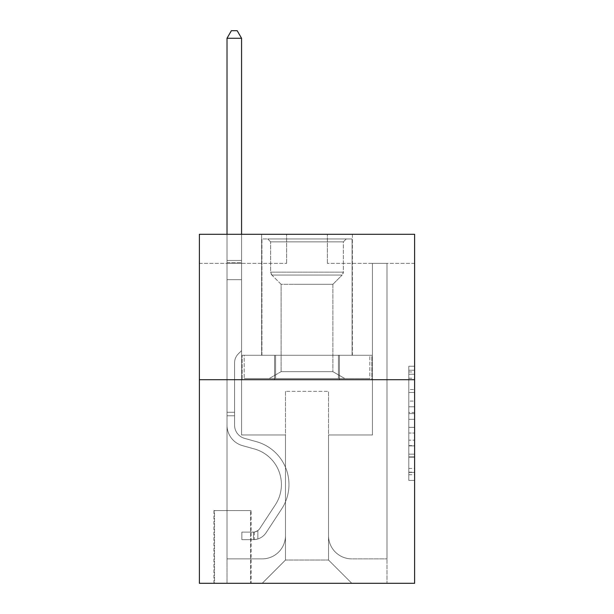 <?xml version="1.0" encoding="UTF-8"?>
<svg xmlns="http://www.w3.org/2000/svg" width="614" height="614" viewBox="0 0 614 614"><rect width="100%" height="100%" fill="white"/><g stroke="black" fill="none" stroke-linecap="round" stroke-linejoin="round"><path stroke-width="0.46" stroke-dasharray="3.07 2.3" d="M408.794 401.072L408.794 419.339L414.611 419.339L414.611 474.722L414.611 371.954L414.611 419.339L408.794 419.339L408.794 370.234L408.794 480.432L408.794 366.243L408.794 472.442L414.611 472.442L408.794 472.442L414.611 472.442L408.794 472.442L408.794 454.168L408.794 480.432L414.611 480.432L414.611 366.243L414.611 472.151L414.611 427.336L408.794 427.336L414.611 427.336L414.611 454.168L414.611 374.233L408.794 374.233L414.611 374.233L414.611 480.432L414.611 371.954L414.611 480.432L408.794 480.432L408.794 366.243L414.611 366.243L414.611 371.954L414.611 366.243L414.611 371.954L414.611 366.243L414.611 370.234L414.611 366.243L408.794 366.243L408.794 374.233L414.611 374.233L408.794 374.233L408.794 401.072L414.611 401.072M352.375 234.287L352.375 355.283L261.625 355.283L352.375 355.283L261.625 355.283L352.375 355.283L352.375 234.287L261.625 234.287L261.625 355.283L261.625 234.287L352.375 234.287M251.157 510.587L213.933 510.587L251.157 510.587L251.157 583.3L213.933 583.3L251.157 583.3M213.933 510.587L213.933 583.3M414.611 412.485L414.611 406.783L414.611 412.485L408.794 412.485L408.794 389.506L408.794 457.169L408.794 440.177L414.611 440.177L408.794 440.177L408.794 480.432L414.611 480.432L408.794 480.432L414.611 480.432L408.794 480.432L408.794 366.243L414.611 366.243L408.794 366.243L414.611 366.243L408.794 366.243L408.794 412.485L414.611 412.485M414.611 379.713L414.611 583.3L199.389 583.3L199.389 379.713L414.611 379.713L414.611 234.287L327.362 234.287L414.611 234.287L414.611 263.375L414.611 234.287L199.389 234.287L286.638 234.287L199.389 234.287L199.389 379.713L414.611 379.713L199.389 379.713M414.611 263.375L327.362 263.375L414.611 263.375M372.437 263.375L386.981 263.375L372.437 263.375L386.981 263.375L372.437 263.375L386.981 263.375L372.437 263.375L386.981 263.375L372.437 263.375L386.981 263.375L372.437 263.375L386.981 263.375L372.437 263.375L386.981 263.375L372.437 263.375L386.981 263.375L372.437 263.375L386.981 263.375L372.437 263.375L386.981 263.375L372.437 263.375L386.981 263.375L372.437 263.375L386.981 263.375L372.437 263.375L386.981 263.375L372.437 263.375L386.981 263.375L372.437 263.375L386.981 263.375L372.437 263.375L386.981 263.375L372.437 263.375L386.981 263.375L372.437 263.375L372.437 434.973L328.521 434.973L328.521 560.029L285.479 560.029L328.521 560.029L351.791 583.3L386.981 583.3L386.981 263.375L386.981 583.3L262.209 583.3L351.791 583.3L328.521 560.029L351.791 583.3L328.521 560.029L328.521 391.341L328.521 535.6A23.271 23.271 0 0 0 351.791 558.87L386.981 558.87L386.981 263.375L386.981 558.87L386.981 263.375L386.981 558.87L386.981 263.375L386.981 558.87L386.981 263.375L386.981 558.87L386.981 263.375L386.981 558.87L386.981 263.375L386.981 558.87L386.981 263.375L386.981 558.87L386.981 263.375L386.981 558.87L386.981 263.375L386.981 558.87L386.981 263.375L386.981 558.87L386.981 263.375L386.981 558.87L386.981 263.375L386.981 558.87L386.981 263.375L386.981 558.87L386.981 263.375L386.981 558.87L386.981 263.375L386.981 558.87L351.791 558.87A23.271 23.271 0 0 1 328.521 535.6A23.271 23.271 0 0 0 351.791 558.87A23.271 23.271 0 0 1 328.521 535.6A23.271 23.271 0 0 0 351.791 558.87A23.271 23.271 0 0 1 328.521 535.6A23.271 23.271 0 0 0 351.791 558.87A23.271 23.271 0 0 1 328.521 535.6A23.271 23.271 0 0 0 351.791 558.87A23.271 23.271 0 0 1 328.521 535.6A23.271 23.271 0 0 0 351.791 558.87A23.271 23.271 0 0 1 328.521 535.6A23.271 23.271 0 0 0 351.791 558.87A23.271 23.271 0 0 1 328.521 535.6A23.271 23.271 0 0 0 351.791 558.87A23.271 23.271 0 0 1 328.521 535.6A23.271 23.271 0 0 0 351.791 558.87A23.271 23.271 0 0 1 328.521 535.6A23.271 23.271 0 0 0 351.791 558.87A23.271 23.271 0 0 1 328.521 535.6A23.271 23.271 0 0 0 351.791 558.87A23.271 23.271 0 0 1 328.521 535.6A23.271 23.271 0 0 0 351.791 558.87A23.271 23.271 0 0 1 328.521 535.6A23.271 23.271 0 0 0 351.791 558.87A23.271 23.271 0 0 1 328.521 535.6A23.271 23.271 0 0 0 351.791 558.87A23.271 23.271 0 0 1 328.521 535.6A23.271 23.271 0 0 0 351.791 558.87A23.271 23.271 0 0 1 328.521 535.6A23.271 23.271 0 0 0 351.791 558.87A23.271 23.271 0 0 1 328.521 535.6L328.521 434.973L328.521 535.6L328.521 434.973L328.521 535.6L328.521 434.973L328.521 535.6L328.521 434.973L328.521 535.6L328.521 434.973L328.521 535.6L328.521 434.973L328.521 535.6L328.521 434.973L328.521 535.6L328.521 434.973L328.521 535.6L328.521 434.973L328.521 535.6L328.521 434.973L328.521 535.6L328.521 434.973L328.521 535.6L328.521 434.973L328.521 535.6L328.521 434.973L328.521 535.6L328.521 434.973L328.521 535.6L328.521 434.973L328.521 535.6L328.521 434.973L372.437 434.973L328.521 434.973L372.437 434.973L328.521 434.973L372.437 434.973L328.521 434.973L372.437 434.973L328.521 434.973L372.437 434.973L328.521 434.973L372.437 434.973L328.521 434.973L372.437 434.973L328.521 434.973L372.437 434.973L328.521 434.973L372.437 434.973L328.521 434.973L372.437 434.973L328.521 434.973L372.437 434.973L328.521 434.973L372.437 434.973L328.521 434.973L372.437 434.973L328.521 434.973L372.437 434.973L328.521 434.973L372.437 434.973L328.521 434.973L372.437 434.973L328.521 434.973L372.437 434.973L372.437 263.375M199.389 263.375L286.638 263.375L199.389 263.375L199.389 234.287L199.389 263.375M227.019 263.375L241.563 263.375L227.019 263.375L241.563 263.375L227.019 263.375L241.563 263.375L227.019 263.375L241.563 263.375L227.019 263.375L241.563 263.375L227.019 263.375L241.563 263.375L227.019 263.375L241.563 263.375L227.019 263.375L241.563 263.375L227.019 263.375L241.563 263.375L227.019 263.375L241.563 263.375L227.019 263.375L241.563 263.375L227.019 263.375L241.563 263.375L227.019 263.375L241.563 263.375L227.019 263.375L241.563 263.375L227.019 263.375L241.563 263.375L227.019 263.375L241.563 263.375L227.019 263.375L241.563 263.375L227.019 263.375L227.019 583.3L262.209 583.3L285.479 560.029L285.479 434.973L241.563 434.973L241.563 263.375L241.563 434.973L241.563 263.375L241.563 434.973L241.563 263.375L241.563 434.973L241.563 263.375L241.563 434.973L241.563 263.375L241.563 434.973L241.563 263.375L241.563 434.973L241.563 263.375L241.563 434.973L241.563 263.375L241.563 434.973L241.563 263.375L241.563 434.973L241.563 263.375L241.563 434.973L241.563 263.375L241.563 434.973L241.563 263.375L241.563 434.973L241.563 263.375L241.563 434.973L241.563 263.375L241.563 434.973L241.563 263.375L241.563 434.973L241.563 263.375L241.563 434.973L241.563 263.375L241.563 434.973L285.479 434.973L241.563 434.973L285.479 434.973L241.563 434.973L285.479 434.973L241.563 434.973L285.479 434.973L241.563 434.973L285.479 434.973L241.563 434.973L285.479 434.973L241.563 434.973L285.479 434.973L241.563 434.973L285.479 434.973L241.563 434.973L285.479 434.973L241.563 434.973L285.479 434.973L241.563 434.973L285.479 434.973L241.563 434.973L285.479 434.973L241.563 434.973L285.479 434.973L241.563 434.973L285.479 434.973L241.563 434.973L285.479 434.973L241.563 434.973L285.479 434.973L241.563 434.973L285.479 434.973L285.479 560.029L262.209 583.3L285.479 560.029L262.209 583.3L227.019 583.3L227.019 263.375L227.019 558.87L262.209 558.87A23.271 23.271 0 0 0 285.479 535.6L285.479 434.973L285.479 535.6A23.271 23.271 0 0 1 262.209 558.87A23.271 23.271 0 0 0 285.479 535.6A23.271 23.271 0 0 1 262.209 558.87A23.271 23.271 0 0 0 285.479 535.6A23.271 23.271 0 0 1 262.209 558.87A23.271 23.271 0 0 0 285.479 535.6A23.271 23.271 0 0 1 262.209 558.87A23.271 23.271 0 0 0 285.479 535.6A23.271 23.271 0 0 1 262.209 558.87A23.271 23.271 0 0 0 285.479 535.6A23.271 23.271 0 0 1 262.209 558.87A23.271 23.271 0 0 0 285.479 535.6A23.271 23.271 0 0 1 262.209 558.87A23.271 23.271 0 0 0 285.479 535.6A23.271 23.271 0 0 1 262.209 558.87A23.271 23.271 0 0 0 285.479 535.6A23.271 23.271 0 0 1 262.209 558.87A23.271 23.271 0 0 0 285.479 535.6A23.271 23.271 0 0 1 262.209 558.87A23.271 23.271 0 0 0 285.479 535.6A23.271 23.271 0 0 1 262.209 558.87A23.271 23.271 0 0 0 285.479 535.6A23.271 23.271 0 0 1 262.209 558.87A23.271 23.271 0 0 0 285.479 535.6A23.271 23.271 0 0 1 262.209 558.87A23.271 23.271 0 0 0 285.479 535.6A23.271 23.271 0 0 1 262.209 558.87A23.271 23.271 0 0 0 285.479 535.6A23.271 23.271 0 0 1 262.209 558.87A23.271 23.271 0 0 0 285.479 535.6A23.271 23.271 0 0 1 262.209 558.87L227.019 558.87L262.209 558.87L227.019 558.87L262.209 558.87L227.019 558.87L262.209 558.87L227.019 558.87L262.209 558.87L227.019 558.87L262.209 558.87L227.019 558.87L262.209 558.87L227.019 558.87L262.209 558.87L227.019 558.87L262.209 558.87L227.019 558.87L262.209 558.87L227.019 558.87L262.209 558.87L227.019 558.87L262.209 558.87L227.019 558.87L262.209 558.87L227.019 558.87L262.209 558.87L227.019 558.87L262.209 558.87L227.019 558.87L262.209 558.87L227.019 558.87L227.019 263.375M214.509 583.3L250.573 583.3L214.509 583.3L214.509 510.587L250.573 510.587L250.573 583.3L250.573 510.587L214.509 510.587L214.509 583.3M285.479 391.341L285.479 560.029L285.479 391.341L328.521 391.341L285.479 391.341M327.362 263.375L327.362 234.287L327.362 263.375M286.638 263.375L286.638 234.287L286.638 263.375M371.815 379.713L242.185 379.713L371.815 379.713L371.815 355.283L242.185 355.283L339.412 355.283L339.412 379.713L339.412 355.283L274.588 355.283L274.588 379.713L274.588 355.283L242.185 355.283L242.185 379.713L242.185 355.283L371.815 355.283L371.815 379.713M274.588 355.283L274.588 379.713L274.588 355.283M339.412 355.283L339.412 379.713L339.412 355.283M408.794 419.339L414.611 419.339L408.794 419.339M408.794 370.234L408.794 366.243L408.794 370.234L414.611 370.234L408.794 370.234M408.794 456.877L408.794 433.047L408.794 456.877L414.611 456.877L408.794 456.877M408.794 433.047L408.794 427.336L414.611 427.336L408.794 427.336L408.794 433.047L414.611 433.047L408.794 433.047M408.794 389.506L408.794 374.233L408.794 389.506L414.611 389.506L408.794 389.506M408.794 366.243L414.611 366.243L408.794 366.243L408.794 371.954L408.794 366.243L414.611 366.243M408.794 480.432L414.611 480.432L408.794 480.432L408.794 474.722L408.794 480.432M234.579 412.286L234.579 415.778L227.019 415.778L227.019 412.286L227.019 425.203L227.019 38.26L227.019 279.662L227.019 38.26L241.563 38.26L241.563 260.466L241.563 38.26L227.019 38.26L231.378 30.7L237.196 30.7L231.378 30.7L227.019 38.26L227.019 279.662L227.019 38.26L241.563 38.26L237.196 30.7L241.563 38.26L241.563 279.662L227.019 279.662L227.019 38.26L231.378 30.7L237.196 30.7L231.378 30.7L227.019 38.26L227.019 279.662L227.019 38.26L241.563 38.26L227.019 38.26L231.378 30.7L237.196 30.7L241.563 38.26L237.196 30.7L231.378 30.7L227.019 38.26L227.019 279.662L227.019 38.26L241.563 38.26L241.563 260.466L241.563 38.26L227.019 38.26L231.378 30.7L237.196 30.7L241.563 38.26L237.196 30.7L231.378 30.7L227.019 38.26L227.019 279.662L227.019 38.26L241.563 38.26L241.563 262.638L241.563 38.26L227.019 38.26L231.378 30.7L237.196 30.7L241.563 38.26L237.196 30.7L231.378 30.7L227.019 38.26L227.019 279.662L227.019 38.26L241.563 38.26L241.563 350.625L238.286 353.902A12.641 12.641 -23.4 0 0 234.579 362.843A12.641 12.641 156.6 0 1 238.286 353.902L241.563 350.625L241.563 279.662L227.019 279.662L227.019 38.26L231.378 30.7L237.196 30.7L241.563 38.26L227.019 38.26L227.019 279.662L227.019 38.26L241.563 38.26L237.196 30.7L231.378 30.7L227.019 38.26L231.378 30.7L237.196 30.7L241.563 38.26L241.563 260.466L241.563 38.26L227.019 38.26L227.019 279.662L227.019 38.26L241.563 38.26L237.196 30.7L231.378 30.7L227.019 38.26L231.378 30.7L237.196 30.7L241.563 38.26L241.563 262.638L241.563 38.26L227.019 38.26L227.019 425.203A21.229 21.229 -23.4 0 0 242.553 445.657A21.229 21.229 156.6 0 1 227.019 425.203L227.019 279.662L241.563 279.662L241.563 262.638L241.563 350.625L238.286 353.902A12.641 12.641 0 0 0 234.579 362.843A12.641 12.641 0 0 1 238.286 353.902L241.563 350.625L241.563 279.662L227.019 279.662L227.019 425.203A21.229 21.229 0 0 0 242.553 445.657A21.229 21.229 156.6 0 1 227.019 425.203L227.019 279.662L241.563 279.662L241.563 260.466L241.563 350.625L238.286 353.902A12.641 12.641 0 0 0 234.579 362.843A12.641 12.641 0 0 1 238.286 353.902L241.563 350.625L241.563 279.662L227.019 279.662L227.019 425.203A21.229 21.229 0 0 0 242.553 445.657A21.229 21.229 156.6 0 1 227.019 425.203L227.019 279.662L241.563 279.662L241.563 38.26L237.196 30.7L231.378 30.7L227.019 38.26L241.563 38.26L241.563 350.625L238.286 353.902A12.641 12.641 0 0 0 234.579 362.843A12.641 12.641 0 0 1 238.286 353.902L241.563 350.625L241.563 279.662L227.019 279.662L227.019 425.203A21.229 21.229 0 0 0 242.553 445.657L254.388 448.957L242.553 445.657A21.229 21.229 0 0 1 227.019 425.203L227.019 279.662L241.563 279.662L241.563 38.26L227.019 38.26L231.378 30.7L237.196 30.7L241.563 38.26L237.196 30.7L231.378 30.7L227.019 38.26L227.019 260.466L227.019 38.26L241.563 38.26L241.563 350.625L238.286 353.902A12.641 12.641 0 0 0 234.579 362.843A12.641 12.641 0 0 1 238.286 353.902L241.563 350.625L241.563 279.662L227.019 279.662L227.019 425.203A21.229 21.229 0 0 0 242.553 445.657A21.229 21.229 0 0 1 227.019 425.203L227.019 279.662L241.563 279.662L241.563 38.26L227.019 38.26L231.378 30.7L237.196 30.7L241.563 38.26L237.196 30.7L231.378 30.7L227.019 38.26L227.019 262.638L227.019 38.26L241.563 38.26L241.563 350.625L238.286 353.902A12.641 12.641 0 0 0 234.579 362.843A12.641 12.641 0 0 1 238.286 353.902L241.563 350.625L241.563 279.662L227.019 279.662L227.019 425.203A21.229 21.229 0 0 0 242.553 445.657A21.229 21.229 0 0 1 227.019 425.203L227.019 279.662L241.563 279.662L241.563 38.26L227.019 38.26L231.378 30.7L237.196 30.7L241.563 38.26L237.196 30.7L231.378 30.7L227.019 38.26L227.019 279.662L241.563 279.662L241.563 350.625L238.286 353.902A12.641 12.641 0 0 0 234.579 362.843A12.641 12.641 0 0 1 238.286 353.902L241.563 350.625L241.563 262.638L241.563 279.662L227.019 279.662L227.019 425.203A21.229 21.229 0 0 0 242.553 445.657L254.388 448.957L242.553 445.657A21.229 21.229 0 0 1 227.019 425.203L227.019 279.662L241.563 279.662L241.563 350.625L238.286 353.902A12.641 12.641 0 0 0 234.579 362.843A12.641 12.641 0 0 1 238.286 353.902L241.563 350.625L241.563 260.466L241.563 279.662L227.019 279.662L227.019 425.203A21.229 21.229 0 0 0 242.553 445.657A21.229 21.229 0 0 1 227.019 425.203L227.019 279.662L241.563 279.662L241.563 350.625L238.286 353.902A12.641 12.641 0 0 0 234.579 362.843A12.641 12.641 0 0 1 238.286 353.902L241.563 350.625L241.563 38.26L241.563 279.662L227.019 279.662L227.019 425.203A21.229 21.229 0 0 0 242.553 445.657A21.229 21.229 0 0 1 227.019 425.203L227.019 279.662L241.563 279.662L241.563 350.625L238.286 353.902A12.641 12.641 0 0 0 234.579 362.843A12.641 12.641 0 0 1 238.286 353.902L241.563 350.625L241.563 38.26L227.019 38.26L241.563 38.26L237.196 30.7L241.563 38.26L241.563 279.662L227.019 279.662L227.019 425.203A21.229 21.229 0 0 0 242.553 445.657L254.388 448.957A36.94 36.94 156.6 0 1 275.356 504.8A36.94 36.94 -23.4 0 0 254.388 448.957L242.553 445.657A21.229 21.229 0 0 1 227.019 425.203L227.019 279.662L241.563 279.662L241.563 350.625L238.286 353.902A12.641 12.641 0 0 0 234.579 362.843A12.641 12.641 0 0 1 238.286 353.902L241.563 350.625L241.563 38.26L227.019 38.26L231.378 30.7L237.196 30.7L231.378 30.7L227.019 38.26L227.019 260.466L227.019 38.26L241.563 38.26L237.196 30.7L241.563 38.26L241.563 279.662L227.019 279.662L227.019 425.203A21.229 21.229 0 0 0 242.553 445.657A21.229 21.229 0 0 1 227.019 425.203L227.019 279.662L241.563 279.662L241.563 350.625L238.286 353.902A12.641 12.641 0 0 0 234.579 362.843A12.641 12.641 0 0 1 238.286 353.902L241.563 350.625L241.563 38.26L227.019 38.26L231.378 30.7L237.196 30.7L231.378 30.7L227.019 38.26L227.019 262.638L227.019 38.26L241.563 38.26L237.196 30.7L241.563 38.26L241.563 279.662L227.019 279.662L227.019 425.203A21.229 21.229 0 0 0 242.553 445.657A21.229 21.229 0 0 1 227.019 425.203L227.019 279.662L241.563 279.662L241.563 350.625L238.286 353.902A12.641 12.641 0 0 0 234.579 362.843A12.641 12.641 0 0 1 238.286 353.902L241.563 350.625L241.563 38.26L227.019 38.26L231.378 30.7L237.196 30.7L231.378 30.7L227.019 38.26L227.019 425.203A21.229 21.229 0 0 0 242.553 445.657L254.388 448.957L242.553 445.657A21.229 21.229 0 0 1 227.019 425.203L227.019 279.662L241.563 279.662L241.563 350.625L238.286 353.902A12.641 12.641 0 0 0 234.579 362.843A12.641 12.641 0 0 1 238.286 353.902L241.563 350.625L241.563 279.662L227.019 279.662L227.019 425.203A21.229 21.229 0 0 0 242.553 445.657A21.229 21.229 0 0 1 227.019 425.203L227.019 279.662L241.563 279.662L241.563 262.638L241.563 350.625L238.286 353.902A12.641 12.641 0 0 0 234.579 362.843A12.641 12.641 0 0 1 238.286 353.902L241.563 350.625L241.563 279.662L227.019 279.662L227.019 425.203A21.229 21.229 0 0 0 242.553 445.657A21.229 21.229 0 0 1 227.019 425.203L227.019 279.662L241.563 279.662L241.563 260.466L241.563 350.625L238.286 353.902A12.641 12.641 0 0 0 234.579 362.843A12.641 12.641 0 0 1 238.286 353.902L241.563 350.625L241.563 279.662L227.019 279.662L227.019 425.203A21.229 21.229 0 0 0 242.553 445.657L254.388 448.957L242.553 445.657A21.229 21.229 0 0 1 227.019 425.203L227.019 279.662L241.563 279.662L241.563 38.26L237.196 30.7L241.563 38.26L241.563 350.625L238.286 353.902A12.641 12.641 0 0 0 234.579 362.843A12.641 12.641 0 0 1 238.286 353.902L241.563 350.625L241.563 279.662L227.019 279.662L227.019 425.203L227.019 415.778L234.579 415.778L234.579 412.286L227.019 412.286L234.579 412.286L234.579 425.203L234.579 362.843L234.579 425.203A13.669 13.669 -23.4 0 0 244.579 438.373A13.669 13.669 156.6 0 1 234.579 425.203L234.579 362.843L234.579 425.203L234.579 412.286L227.019 412.286L234.579 412.286L234.579 425.203A13.669 13.669 0 0 0 244.579 438.373A13.669 13.669 156.6 0 1 234.579 425.203L234.579 362.843L234.579 425.203A13.669 13.669 0 0 0 244.579 438.373A13.669 13.669 156.6 0 1 234.579 425.203L234.579 362.843L234.579 425.203L234.579 412.286L227.019 412.286L234.579 412.286L234.579 425.203A13.669 13.669 0 0 0 244.579 438.373L256.414 441.673L244.579 438.373A13.669 13.669 0 0 1 234.579 425.203L234.579 362.843L234.579 425.203A13.669 13.669 0 0 0 244.579 438.373A13.669 13.669 0 0 1 234.579 425.203L234.579 362.843L234.579 425.203L234.579 412.286L227.019 412.286L234.579 412.286L234.579 425.203A13.669 13.669 0 0 0 244.579 438.373A13.669 13.669 0 0 1 234.579 425.203L234.579 362.843L234.579 425.203A13.669 13.669 0 0 0 244.579 438.373L256.414 441.673L244.579 438.373A13.669 13.669 0 0 1 234.579 425.203L234.579 362.843L234.579 425.203L234.579 412.286L227.019 412.286L234.579 412.286L234.579 425.203A13.669 13.669 0 0 0 244.579 438.373A13.669 13.669 0 0 1 234.579 425.203L234.579 362.843L234.579 425.203A13.669 13.669 0 0 0 244.579 438.373A13.669 13.669 0 0 1 234.579 425.203L234.579 362.843L234.579 425.203L234.579 412.286L227.019 412.286L234.579 412.286L234.579 425.203A13.669 13.669 0 0 0 244.579 438.373L256.414 441.673L244.579 438.373A13.669 13.669 0 0 1 234.579 425.203L234.579 362.843L234.579 425.203A13.669 13.669 0 0 0 244.579 438.373A13.669 13.669 0 0 1 234.579 425.203L234.579 362.843L234.579 425.203L234.579 412.286L227.019 412.286L234.579 412.286L234.579 425.203A13.669 13.669 0 0 0 244.579 438.373A13.669 13.669 0 0 1 234.579 425.203L234.579 362.843L234.579 425.203A13.669 13.669 0 0 0 244.579 438.373L256.414 441.673A44.5 44.5 156.6 0 1 281.673 508.945A44.5 44.5 -23.4 0 0 256.414 441.673L244.579 438.373A13.669 13.669 0 0 1 234.579 425.203L234.579 362.843L234.579 425.203L234.579 412.286L227.019 412.286L234.579 412.286L234.579 425.203A13.669 13.669 0 0 0 244.579 438.373A13.669 13.669 0 0 1 234.579 425.203L234.579 362.843L234.579 425.203A13.669 13.669 0 0 0 244.579 438.373A13.669 13.669 0 0 1 234.579 425.203L234.579 362.843L234.579 425.203L234.579 412.286L227.019 412.286M253.482 539.668A15.411 15.411 -23.4 0 0 266.085 532.714L281.673 508.945A44.5 44.5 -23.4 0 0 256.414 441.673L244.579 438.373A13.669 13.669 0 0 1 234.579 425.203A13.669 13.669 0 0 0 244.579 438.373A13.669 13.669 0 0 1 234.579 425.203L234.579 362.843L234.579 425.203A13.669 13.669 0 0 0 244.579 438.373A13.669 13.669 0 0 1 234.579 425.203A13.669 13.669 0 0 0 244.579 438.373L256.414 441.673A44.5 44.5 0 0 1 281.673 508.945A44.5 44.5 -23.4 0 0 256.414 441.673L244.579 438.373A13.669 13.669 0 0 1 234.579 425.203A13.669 13.669 0 0 0 244.579 438.373L256.414 441.673L244.579 438.373A13.669 13.669 0 0 1 234.579 425.203A13.669 13.669 0 0 0 244.579 438.373A13.669 13.669 0 0 1 234.579 425.203A13.669 13.669 0 0 0 244.579 438.373L256.414 441.673L244.579 438.373A13.669 13.669 0 0 1 234.579 425.203A13.669 13.669 0 0 0 244.579 438.373L256.414 441.673A44.5 44.5 0 0 1 281.673 508.945L266.085 532.714L281.673 508.945A44.5 44.5 0 0 0 256.414 441.673L244.579 438.373A13.669 13.669 0 0 1 234.579 425.203A13.669 13.669 0 0 0 244.579 438.373A13.669 13.669 0 0 1 234.579 425.203A13.669 13.669 0 0 0 244.579 438.373L256.414 441.673L244.579 438.373A13.669 13.669 0 0 1 234.579 425.203A13.669 13.669 0 0 0 244.579 438.373L256.414 441.673L244.579 438.373A13.669 13.669 0 0 1 234.579 425.203A13.669 13.669 0 0 0 244.579 438.373A13.669 13.669 0 0 1 234.579 425.203A13.669 13.669 0 0 0 244.579 438.373L256.414 441.673A44.5 44.5 0 0 1 281.673 508.945A44.5 44.5 0 0 0 256.414 441.673L244.579 438.373A13.669 13.669 0 0 1 234.579 425.203A13.669 13.669 0 0 0 244.579 438.373L256.414 441.673L244.579 438.373A13.669 13.669 0 0 1 234.579 425.203A13.669 13.669 0 0 0 244.579 438.373A13.669 13.669 0 0 1 234.579 425.203A13.669 13.669 0 0 0 244.579 438.373L256.414 441.673L244.579 438.373A13.669 13.669 0 0 1 234.579 425.203A13.669 13.669 0 0 0 244.579 438.373L256.414 441.673A44.5 44.5 0 0 1 281.673 508.945A44.5 44.5 0 0 0 256.414 441.673L244.579 438.373A13.669 13.669 0 0 1 234.579 425.203A13.669 13.669 0 0 0 244.579 438.373A13.669 13.669 0 0 1 234.579 425.203A13.669 13.669 0 0 0 244.579 438.373L256.414 441.673L244.579 438.373A13.669 13.669 0 0 1 234.579 425.203A13.669 13.669 0 0 0 244.579 438.373L256.414 441.673A44.5 44.5 0 0 1 281.673 508.945L266.085 532.714L281.673 508.945A44.5 44.5 0 0 0 256.414 441.673L244.579 438.373L256.414 441.673A44.5 44.5 0 0 1 281.673 508.945A44.5 44.5 0 0 0 256.414 441.673L244.579 438.373L256.414 441.673A44.5 44.5 0 0 1 281.673 508.945A44.5 44.5 0 0 0 256.414 441.673L244.579 438.373L256.414 441.673A44.5 44.5 0 0 1 281.673 508.945L266.085 532.714A15.411 15.411 156.6 0 1 257.849 538.954A15.411 15.411 -23.4 0 0 266.085 532.714L281.673 508.945A44.5 44.5 0 0 0 256.414 441.673L244.579 438.373L256.414 441.673A44.5 44.5 0 0 1 281.673 508.945A44.5 44.5 0 0 0 256.414 441.673L244.579 438.373L256.414 441.673A44.5 44.5 0 0 1 281.673 508.945A44.5 44.5 0 0 0 256.414 441.673L244.579 438.373L256.414 441.673A44.5 44.5 0 0 1 281.673 508.945L266.085 532.714L281.673 508.945A44.5 44.5 0 0 0 256.414 441.673L244.579 438.373L256.414 441.673A44.5 44.5 0 0 1 281.673 508.945A44.5 44.5 0 0 0 256.414 441.673L244.579 438.373L256.414 441.673A44.5 44.5 0 0 1 281.673 508.945A44.5 44.5 0 0 0 256.414 441.673L244.579 438.373L256.414 441.673A44.5 44.5 0 0 1 281.673 508.945L266.085 532.714L281.673 508.945A44.5 44.5 0 0 0 256.414 441.673L244.579 438.373L256.414 441.673A44.5 44.5 0 0 1 281.673 508.945A44.5 44.5 0 0 0 256.414 441.673L244.579 438.373L256.414 441.673A44.5 44.5 0 0 1 281.673 508.945A44.5 44.5 0 0 0 256.414 441.673A44.5 44.5 0 0 1 281.673 508.945L266.085 532.714A15.411 15.411 0 0 1 257.849 538.954C253.367 539.906 253.367 539.906 257.849 538.954C253.367 539.906 253.367 539.906 257.849 538.954A15.411 15.411 0 0 0 266.085 532.714L281.673 508.945A44.5 44.5 0 0 0 256.414 441.673A44.5 44.5 0 0 1 281.673 508.945L266.085 532.714L281.673 508.945A44.5 44.5 0 0 0 256.414 441.673A44.5 44.5 0 0 1 281.673 508.945A44.5 44.5 0 0 0 256.414 441.673A44.5 44.5 0 0 1 281.673 508.945L266.085 532.714L281.673 508.945A44.5 44.5 0 0 0 256.414 441.673A44.5 44.5 0 0 1 281.673 508.945L266.085 532.714A15.411 15.411 0 0 1 257.849 538.954C253.367 539.906 253.367 539.906 257.849 538.954C253.367 539.906 253.367 539.906 257.849 538.954A15.411 15.411 0 0 0 266.085 532.714L281.673 508.945A44.5 44.5 0 0 0 256.414 441.673A44.5 44.5 0 0 1 281.673 508.945A44.5 44.5 0 0 0 256.414 441.673A44.5 44.5 0 0 1 281.673 508.945L266.085 532.714L281.673 508.945A44.5 44.5 0 0 0 256.414 441.673A44.5 44.5 0 0 1 281.673 508.945L266.085 532.714L281.673 508.945A44.5 44.5 0 0 0 256.414 441.673A44.5 44.5 0 0 1 281.673 508.945A44.5 44.5 0 0 0 256.414 441.673A44.5 44.5 0 0 1 281.673 508.945L266.085 532.714A15.411 15.411 0 0 1 257.849 538.954C253.367 539.906 253.367 539.906 257.849 538.954C253.367 539.906 253.367 539.906 257.849 538.954A15.411 15.411 0 0 0 266.085 532.714L281.673 508.945A44.5 44.5 0 0 0 256.414 441.673A44.5 44.5 0 0 1 281.673 508.945L266.085 532.714L281.673 508.945A44.5 44.5 0 0 0 256.414 441.673A44.5 44.5 0 0 1 281.673 508.945A44.5 44.5 0 0 0 256.414 441.673A44.5 44.5 0 0 1 281.673 508.945L266.085 532.714L281.673 508.945A44.5 44.5 0 0 0 256.414 441.673A44.5 44.5 0 0 1 281.673 508.945L266.085 532.714A15.411 15.411 0 0 1 257.849 538.954C253.367 539.906 253.367 539.906 257.849 538.954C253.367 539.906 253.367 539.906 257.849 538.954A15.411 15.411 0 0 0 266.085 532.714L281.673 508.945A44.5 44.5 0 0 0 256.414 441.673A44.5 44.5 0 0 1 281.673 508.945A44.5 44.5 0 0 0 256.414 441.673A44.5 44.5 0 0 1 281.673 508.945L266.085 532.714L281.673 508.945A44.5 44.5 0 0 0 256.414 441.673A44.5 44.5 0 0 1 281.673 508.945L266.085 532.714A15.411 15.411 0 0 1 257.849 538.954C253.367 539.906 253.367 539.906 257.849 538.954C253.367 539.906 253.367 539.906 257.849 538.954A15.411 15.411 0 0 0 266.085 532.714L281.673 508.945L266.085 532.714A15.411 15.411 0 0 1 257.849 538.954C253.367 539.906 253.367 539.906 257.849 538.954C253.367 539.906 253.367 539.906 257.849 538.954A15.411 15.411 0 0 0 266.085 532.714L281.673 508.945L266.085 532.714A15.411 15.411 0 0 1 257.849 538.954C253.367 539.906 253.367 539.906 257.849 538.954C253.367 539.906 253.367 539.906 257.849 538.954A15.411 15.411 0 0 0 266.085 532.714L281.673 508.945L266.085 532.714A15.411 15.411 0 0 1 257.849 538.954C253.367 539.906 253.367 539.906 257.849 538.954C253.367 539.906 253.367 539.906 257.849 538.954A15.411 15.411 0 0 0 266.085 532.714L281.673 508.945L266.085 532.714A15.411 15.411 0 0 1 257.849 538.954C253.367 539.906 253.367 539.906 257.849 538.954C253.367 539.906 253.367 539.906 257.849 538.954A15.411 15.411 0 0 0 266.085 532.714L281.673 508.945L266.085 532.714A15.411 15.411 0 0 1 257.849 538.954C253.367 539.906 253.367 539.906 257.849 538.954C253.367 539.906 253.367 539.906 257.849 538.954A15.411 15.411 0 0 0 266.085 532.714L281.673 508.945L266.085 532.714A15.411 15.411 0 0 1 257.849 538.954C253.367 539.906 253.367 539.906 257.849 538.954C253.367 539.906 253.367 539.906 257.849 538.954A15.411 15.411 0 0 0 266.085 532.714L281.673 508.945L266.085 532.714A15.411 15.411 0 0 1 257.849 538.954C253.367 539.906 253.367 539.906 257.849 538.954C253.367 539.906 253.367 539.906 257.849 538.954A15.411 15.411 0 0 0 266.085 532.714L281.673 508.945L266.085 532.714A15.411 15.411 0 0 1 257.849 538.954C253.367 539.906 253.367 539.906 257.849 538.954C253.367 539.906 253.367 539.906 257.849 538.954A15.411 15.411 0 0 0 266.085 532.714L281.673 508.945L266.085 532.714A15.411 15.411 0 0 1 257.849 538.954C253.367 539.906 253.367 539.906 257.849 538.954C253.367 539.906 253.367 539.906 257.849 538.954A15.411 15.411 0 0 0 266.085 532.714L281.673 508.945L266.085 532.714A15.411 15.411 0 0 1 257.849 538.954C253.367 539.906 253.367 539.906 257.849 538.954C253.367 539.906 253.367 539.906 257.849 538.954A15.411 15.411 0 0 0 266.085 532.714L281.673 508.945L266.085 532.714A15.411 15.411 0 0 1 257.849 538.954C253.367 539.906 253.367 539.906 257.849 538.954C253.367 539.906 253.367 539.906 257.849 538.954A15.411 15.411 0 0 0 266.085 532.714A15.411 15.411 -23.4 0 1 253.482 539.668L253.482 532.108A7.852 7.852 -23.4 0 0 259.76 528.57L275.356 504.8A36.94 36.94 -23.4 0 0 254.388 448.957A36.94 36.94 0 0 1 275.356 504.8A36.94 36.94 -23.4 0 0 254.388 448.957L242.553 445.657A21.229 21.229 0 0 1 227.019 425.203A21.229 21.229 0 0 0 242.553 445.657A21.229 21.229 0 0 1 227.019 425.203A21.229 21.229 0 0 0 242.553 445.657L254.388 448.957L242.553 445.657A21.229 21.229 0 0 1 227.019 425.203A21.229 21.229 0 0 0 242.553 445.657L254.388 448.957L242.553 445.657A21.229 21.229 0 0 1 227.019 425.203A21.229 21.229 0 0 0 242.553 445.657A21.229 21.229 0 0 1 227.019 425.203A21.229 21.229 0 0 0 242.553 445.657L254.388 448.957A36.94 36.94 0 0 1 275.356 504.8L259.76 528.57L275.356 504.8A36.94 36.94 0 0 0 254.388 448.957L242.553 445.657A21.229 21.229 0 0 1 227.019 425.203A21.229 21.229 0 0 0 242.553 445.657L254.388 448.957L242.553 445.657A21.229 21.229 0 0 1 227.019 425.203A21.229 21.229 0 0 0 242.553 445.657A21.229 21.229 0 0 1 227.019 425.203A21.229 21.229 0 0 0 242.553 445.657L254.388 448.957L242.553 445.657A21.229 21.229 0 0 1 227.019 425.203A21.229 21.229 0 0 0 242.553 445.657L254.388 448.957A36.94 36.94 0 0 1 275.356 504.8A36.94 36.94 0 0 0 254.388 448.957L242.553 445.657A21.229 21.229 0 0 1 227.019 425.203A21.229 21.229 0 0 0 242.553 445.657A21.229 21.229 0 0 1 227.019 425.203A21.229 21.229 0 0 0 242.553 445.657L254.388 448.957L242.553 445.657A21.229 21.229 0 0 1 227.019 425.203A21.229 21.229 0 0 0 242.553 445.657L254.388 448.957L242.553 445.657A21.229 21.229 0 0 1 227.019 425.203A21.229 21.229 0 0 0 242.553 445.657A21.229 21.229 0 0 1 227.019 425.203A21.229 21.229 0 0 0 242.553 445.657L254.388 448.957A36.94 36.94 0 0 1 275.356 504.8A36.94 36.94 0 0 0 254.388 448.957L242.553 445.657A21.229 21.229 0 0 1 227.019 425.203A21.229 21.229 0 0 0 242.553 445.657L254.388 448.957L242.553 445.657A21.229 21.229 0 0 1 227.019 425.203A21.229 21.229 0 0 0 242.553 445.657A21.229 21.229 0 0 1 227.019 425.203A21.229 21.229 0 0 0 242.553 445.657L254.388 448.957L242.553 445.657A21.229 21.229 0 0 1 227.019 425.203A21.229 21.229 0 0 0 242.553 445.657L254.388 448.957A36.94 36.94 0 0 1 275.356 504.8L259.76 528.57L275.356 504.8A36.94 36.94 0 0 0 254.388 448.957L242.553 445.657L254.388 448.957A36.94 36.94 0 0 1 275.356 504.8A36.94 36.94 0 0 0 254.388 448.957L242.553 445.657L254.388 448.957A36.94 36.94 0 0 1 275.356 504.8A36.94 36.94 0 0 0 254.388 448.957L242.553 445.657L254.388 448.957A36.94 36.94 0 0 1 275.356 504.8L259.76 528.57A7.852 7.852 156.6 0 1 257.849 530.588C253.444 532.607 253.444 532.607 257.849 530.588C253.444 532.607 253.444 532.607 257.849 530.588A7.852 7.852 -23.4 0 0 259.76 528.57L275.356 504.8A36.94 36.94 0 0 0 254.388 448.957L242.553 445.657L254.388 448.957A36.94 36.94 0 0 1 275.356 504.8A36.94 36.94 0 0 0 254.388 448.957L242.553 445.657L254.388 448.957A36.94 36.94 0 0 1 275.356 504.8A36.94 36.94 0 0 0 254.388 448.957L242.553 445.657L254.388 448.957A36.94 36.94 0 0 1 275.356 504.8L259.76 528.57L275.356 504.8A36.94 36.94 0 0 0 254.388 448.957L242.553 445.657L254.388 448.957A36.94 36.94 0 0 1 275.356 504.8A36.94 36.94 0 0 0 254.388 448.957L242.553 445.657L254.388 448.957A36.94 36.94 0 0 1 275.356 504.8A36.94 36.94 0 0 0 254.388 448.957L242.553 445.657L254.388 448.957A36.94 36.94 0 0 1 275.356 504.8L259.76 528.57L275.356 504.8A36.94 36.94 0 0 0 254.388 448.957L242.553 445.657L254.388 448.957A36.94 36.94 0 0 1 275.356 504.8A36.94 36.94 0 0 0 254.388 448.957L242.553 445.657L254.388 448.957A36.94 36.94 0 0 1 275.356 504.8A36.94 36.94 0 0 0 254.388 448.957A36.94 36.94 0 0 1 275.356 504.8L259.76 528.57A7.852 7.852 0 0 1 257.849 530.588C253.444 532.607 253.444 532.607 257.849 530.588C253.444 532.607 253.444 532.607 257.849 530.588A7.852 7.852 0 0 0 259.76 528.57L275.356 504.8A36.94 36.94 0 0 0 254.388 448.957A36.94 36.94 0 0 1 275.356 504.8L259.76 528.57L275.356 504.8A36.94 36.94 0 0 0 254.388 448.957A36.94 36.94 0 0 1 275.356 504.8A36.94 36.94 0 0 0 254.388 448.957A36.94 36.94 0 0 1 275.356 504.8L259.76 528.57L275.356 504.8A36.94 36.94 0 0 0 254.388 448.957A36.94 36.94 0 0 1 275.356 504.8L259.76 528.57A7.852 7.852 0 0 1 257.849 530.588C253.444 532.607 253.444 532.607 257.849 530.588C253.444 532.607 253.444 532.607 257.849 530.588A7.852 7.852 0 0 0 259.76 528.57L275.356 504.8A36.94 36.94 0 0 0 254.388 448.957A36.94 36.94 0 0 1 275.356 504.8A36.94 36.94 0 0 0 254.388 448.957A36.94 36.94 0 0 1 275.356 504.8L259.76 528.57L275.356 504.8A36.94 36.94 0 0 0 254.388 448.957A36.94 36.94 0 0 1 275.356 504.8L259.76 528.57L275.356 504.8A36.94 36.94 0 0 0 254.388 448.957A36.94 36.94 0 0 1 275.356 504.8A36.94 36.94 0 0 0 254.388 448.957A36.94 36.94 0 0 1 275.356 504.8L259.76 528.57A7.852 7.852 0 0 1 257.849 530.588C253.444 532.607 253.444 532.607 257.849 530.588C253.444 532.607 253.444 532.607 257.849 530.588A7.852 7.852 0 0 0 259.76 528.57L275.356 504.8A36.94 36.94 0 0 0 254.388 448.957A36.94 36.94 0 0 1 275.356 504.8L259.76 528.57L275.356 504.8A36.94 36.94 0 0 0 254.388 448.957A36.94 36.94 0 0 1 275.356 504.8A36.94 36.94 0 0 0 254.388 448.957A36.94 36.94 0 0 1 275.356 504.8L259.76 528.57L275.356 504.8A36.94 36.94 0 0 0 254.388 448.957A36.94 36.94 0 0 1 275.356 504.8L259.76 528.57A7.852 7.852 0 0 1 257.849 530.588C253.444 532.607 253.444 532.607 257.849 530.588C253.444 532.607 253.444 532.607 257.849 530.588A7.852 7.852 0 0 0 259.76 528.57L275.356 504.8A36.94 36.94 0 0 0 254.388 448.957A36.94 36.94 0 0 1 275.356 504.8A36.94 36.94 0 0 0 254.388 448.957A36.94 36.94 0 0 1 275.356 504.8L259.76 528.57L275.356 504.8A36.94 36.94 0 0 0 254.388 448.957A36.94 36.94 0 0 1 275.356 504.8L259.76 528.57A7.852 7.852 0 0 1 257.849 530.588C253.444 532.607 253.444 532.607 257.849 530.588C253.444 532.607 253.444 532.607 257.849 530.588A7.852 7.852 0 0 0 259.76 528.57L275.356 504.8L259.76 528.57A7.852 7.852 0 0 1 257.849 530.588C253.444 532.607 253.444 532.607 257.849 530.588C253.444 532.607 253.444 532.607 257.849 530.588A7.852 7.852 0 0 0 259.76 528.57L275.356 504.8L259.76 528.57A7.852 7.852 0 0 1 257.849 530.588C253.444 532.607 253.444 532.607 257.849 530.588C253.444 532.607 253.444 532.607 257.849 530.588A7.852 7.852 0 0 0 259.76 528.57L275.356 504.8L259.76 528.57A7.852 7.852 0 0 1 257.849 530.588C253.444 532.607 253.444 532.607 257.849 530.588C253.444 532.607 253.444 532.607 257.849 530.588A7.852 7.852 0 0 0 259.76 528.57L275.356 504.8L259.76 528.57A7.852 7.852 0 0 1 257.849 530.588C253.444 532.607 253.444 532.607 257.849 530.588C253.444 532.607 253.444 532.607 257.849 530.588A7.852 7.852 0 0 0 259.76 528.57L275.356 504.8L259.76 528.57A7.852 7.852 0 0 1 257.849 530.588C253.444 532.607 253.444 532.607 257.849 530.588C253.444 532.607 253.444 532.607 257.849 530.588A7.852 7.852 0 0 0 259.76 528.57L275.356 504.8L259.76 528.57A7.852 7.852 0 0 1 257.849 530.588C253.444 532.607 253.444 532.607 257.849 530.588C253.444 532.607 253.444 532.607 257.849 530.588A7.852 7.852 0 0 0 259.76 528.57L275.356 504.8L259.76 528.57A7.852 7.852 0 0 1 257.849 530.588C253.444 532.607 253.444 532.607 257.849 530.588C253.444 532.607 253.444 532.607 257.849 530.588A7.852 7.852 0 0 0 259.76 528.57L275.356 504.8L259.76 528.57A7.852 7.852 0 0 1 257.849 530.588C253.444 532.607 253.444 532.607 257.849 530.588C253.444 532.607 253.444 532.607 257.849 530.588A7.852 7.852 0 0 0 259.76 528.57L275.356 504.8L259.76 528.57A7.852 7.852 0 0 1 257.849 530.588C253.444 532.607 253.444 532.607 257.849 530.588C253.444 532.607 253.444 532.607 257.849 530.588A7.852 7.852 0 0 0 259.76 528.57L275.356 504.8L259.76 528.57A7.852 7.852 0 0 1 257.849 530.588C253.444 532.607 253.444 532.607 257.849 530.588C253.444 532.607 253.444 532.607 257.849 530.588A7.852 7.852 0 0 0 259.76 528.57L275.356 504.8L259.76 528.57A7.852 7.852 0 0 1 257.849 530.588C253.444 532.607 253.444 532.607 257.849 530.588C253.444 532.607 253.444 532.607 257.849 530.588A7.852 7.852 0 0 0 259.76 528.57A7.852 7.852 -23.4 0 1 253.482 532.108L253.482 539.668L241.855 539.675L253.482 539.668A15.411 15.411 0 0 0 266.085 532.714A15.411 15.411 0 0 1 253.482 539.668L253.482 532.108L241.855 532.115L253.482 532.108A7.852 7.852 0 0 0 259.76 528.57A7.852 7.852 0 0 1 253.482 532.108L253.482 539.668L241.855 539.675L241.855 532.115L241.855 539.675L253.482 539.668A15.411 15.411 0 0 0 266.085 532.714A15.411 15.411 0 0 1 253.482 539.668L253.482 532.108L241.855 532.115L253.482 532.108A7.852 7.852 0 0 0 259.76 528.57A7.852 7.852 0 0 1 253.482 532.108L253.482 539.668L241.855 539.675L241.855 532.115L241.855 539.675L253.482 539.668A15.411 15.411 0 0 0 266.085 532.714A15.411 15.411 0 0 1 253.482 539.668L253.482 532.108L241.855 532.115L253.482 532.108A7.852 7.852 0 0 0 259.76 528.57A7.852 7.852 0 0 1 253.482 532.108L253.482 539.668L241.855 539.675L241.855 532.115L241.855 539.675L253.482 539.668A15.411 15.411 0 0 0 266.085 532.714A15.411 15.411 0 0 1 253.482 539.668L253.482 532.108L241.855 532.115L253.482 532.108A7.852 7.852 0 0 0 259.76 528.57A7.852 7.852 0 0 1 253.482 532.108L253.482 539.668L241.855 539.675L241.855 532.115L241.855 539.675L253.482 539.668A15.411 15.411 0 0 0 266.085 532.714A15.411 15.411 0 0 1 253.482 539.668L253.482 532.108L241.855 532.115L253.482 532.108A7.852 7.852 0 0 0 259.76 528.57A7.852 7.852 0 0 1 253.482 532.108L253.482 539.668L241.855 539.675L241.855 532.115L241.855 539.675L253.482 539.668A15.411 15.411 0 0 0 266.085 532.714A15.411 15.411 0 0 1 253.482 539.668L253.482 532.108L241.855 532.115L253.482 532.108A7.852 7.852 0 0 0 259.76 528.57A7.852 7.852 0 0 1 253.482 532.108L253.482 539.668L241.855 539.675L241.855 532.115L241.855 539.675L253.482 539.668A15.411 15.411 0 0 0 266.085 532.714A15.411 15.411 0 0 1 253.482 539.668L253.482 532.108L241.855 532.115L253.482 532.108A7.852 7.852 0 0 0 259.76 528.57A7.852 7.852 0 0 1 253.482 532.108L253.482 539.668L241.855 539.675L241.855 532.115L241.855 539.675L253.482 539.668A15.411 15.411 0 0 0 266.085 532.714A15.411 15.411 0 0 1 253.482 539.668L253.482 532.108L241.855 532.115L253.482 532.108A7.852 7.852 0 0 0 259.76 528.57A7.852 7.852 0 0 1 253.482 532.108L253.482 539.668L241.855 539.675L241.855 532.115L241.855 539.675L253.482 539.668A15.411 15.411 0 0 0 266.085 532.714A15.411 15.411 0 0 1 253.482 539.668L253.482 532.108L241.855 532.115L253.482 532.108A7.852 7.852 0 0 0 259.76 528.57A7.852 7.852 0 0 1 253.482 532.108L253.482 539.668L241.855 539.675L241.855 532.115L241.855 539.675L253.482 539.668A15.411 15.411 0 0 0 266.085 532.714A15.411 15.411 0 0 1 253.482 539.668L253.482 532.108L241.855 532.115L253.482 532.108A7.852 7.852 0 0 0 259.76 528.57A7.852 7.852 0 0 1 253.482 532.108L253.482 539.668L241.855 539.675L241.855 532.115L241.855 539.675L253.482 539.668A15.411 15.411 0 0 0 266.085 532.714A15.411 15.411 0 0 1 253.482 539.668L253.482 532.108L241.855 532.115L253.482 532.108A7.852 7.852 0 0 0 259.76 528.57A7.852 7.852 0 0 1 253.482 532.108L253.482 539.668L241.855 539.675L241.855 532.115L241.855 539.675L253.482 539.668A15.411 15.411 0 0 0 266.085 532.714A15.411 15.411 0 0 1 253.482 539.668L253.482 532.108L241.855 532.115L253.482 532.108A7.852 7.852 0 0 0 259.76 528.57A7.852 7.852 0 0 1 253.482 532.108L253.482 539.668L241.855 539.675L241.855 532.115L241.855 539.675L253.482 539.668A15.411 15.411 0 0 0 266.085 532.714A15.411 15.411 0 0 1 253.482 539.668L253.482 532.108L241.855 532.115L253.482 532.108A7.852 7.852 0 0 0 259.76 528.57A7.852 7.852 0 0 1 253.482 532.108L253.482 539.668L241.855 539.675L241.855 532.115L241.855 539.675L253.482 539.668A15.411 15.411 0 0 0 266.085 532.714A15.411 15.411 0 0 1 253.482 539.668L253.482 532.108L241.855 532.115L253.482 532.108A7.852 7.852 0 0 0 259.76 528.57A7.852 7.852 0 0 1 253.482 532.108L253.482 539.668L241.855 539.675L241.855 532.115L241.855 539.675L253.482 539.668A15.411 15.411 0 0 0 266.085 532.714A15.411 15.411 0 0 1 253.482 539.668L253.482 532.108L241.855 532.115L253.482 532.108A7.852 7.852 0 0 0 259.76 528.57A7.852 7.852 0 0 1 253.482 532.108L253.482 539.668L241.855 539.675L241.855 532.115L241.855 539.675L253.482 539.668A15.411 15.411 0 0 0 266.085 532.714A15.411 15.411 0 0 1 253.482 539.668L253.482 532.108L241.855 532.115L253.482 532.108A7.852 7.852 0 0 0 259.76 528.57A7.852 7.852 0 0 1 253.482 532.108L253.482 539.668L241.855 539.675L241.855 532.115L241.855 539.675L253.482 539.668M287.367 238.946L346.265 238.946L287.367 238.946M325.174 241.855L270.644 241.855L325.174 241.855M288.096 378.546L344.807 378.546L288.096 378.546M294.06 371.662L332.888 371.662L294.06 371.662M294.06 284.313L332.888 284.313L294.06 284.313M284.459 238.946L352.083 238.946L284.459 238.946M284.459 355.283L352.083 355.283L284.459 355.283M369.805 355.283L244.195 355.283L369.805 355.283L369.805 378.546L244.195 378.546L369.805 378.546L338.398 378.546L369.805 378.546L369.805 355.283L338.398 355.283L338.398 378.546L244.195 378.546L338.398 378.546L338.398 355.283L369.805 355.283M275.602 355.283L275.602 378.546L275.602 355.283L244.195 355.283L244.195 378.546L244.195 355.283L338.398 355.283L275.602 355.283L275.602 378.546L275.602 355.283M343.356 241.855L346.265 238.946L267.735 238.946L346.265 238.946L343.356 241.855L270.644 241.855L267.735 238.946L270.644 241.855L343.356 241.855L343.356 272.156L270.644 272.156L270.644 241.855L270.644 272.156L343.356 272.156L270.644 272.156L343.356 272.156L343.356 241.855M281.112 371.662L269.193 378.546L344.807 378.546L269.193 378.546L281.112 371.662L332.888 371.662L344.807 378.546L332.888 371.662L281.112 371.662L281.112 284.313L271.841 275.034A4.075 4.075 0 0 1 270.644 272.156L271.841 275.034L342.159 275.034A4.075 4.075 0 0 0 343.356 272.156L342.159 275.034L271.841 275.034L342.159 275.034L271.841 275.034L281.112 284.313L332.888 284.313L332.888 371.662L332.888 284.313L281.112 284.313L281.112 371.662M332.888 284.313L342.159 275.034L332.888 284.313M352.083 238.946L261.917 238.946L261.917 355.283L352.083 355.283L261.917 355.283L261.917 238.946L352.083 238.946L352.083 355.283L352.083 238.946M338.398 355.283L338.398 378.546L338.398 355.283M227.019 234.287L227.019 38.26L241.563 38.26L227.019 38.26L231.378 30.7L237.196 30.7L231.378 30.7L227.019 38.26L227.019 260.466L227.019 38.26L241.563 38.26L237.196 30.7L241.563 38.26L241.563 260.466L241.563 38.26L227.019 38.26L231.378 30.7L237.196 30.7L231.378 30.7L227.019 38.26L241.563 38.26L237.196 30.7L241.563 38.26L241.563 234.287M241.855 532.115L253.191 532.115L241.855 532.115L241.855 539.675L241.855 532.115M227.019 260.466L227.019 262.638L227.019 260.466L241.563 260.466L227.019 260.466M257.849 538.954C253.367 539.906 253.367 539.906 257.849 538.954C253.367 539.906 253.367 539.906 257.849 538.954L257.849 530.588L257.849 538.954M241.563 38.26L237.196 30.7L231.378 30.7L227.019 38.26M408.794 454.168L414.611 454.168L408.794 454.168M408.794 445.603L414.611 445.603M408.794 392.507L414.611 392.507L408.794 392.507M408.794 371.954L414.611 371.954M408.794 474.722L414.611 474.722M408.794 468.444L414.611 468.444M408.794 378.232L414.611 378.232M408.794 413.629L414.611 413.629L408.794 413.629M408.794 445.887L414.611 445.887L408.794 445.887M408.794 457.169L414.611 457.169L408.794 457.169M408.794 406.783L414.611 406.783L408.794 406.783M227.019 262.638L241.563 262.638L227.019 262.638M234.579 415.778L227.019 415.778L234.579 415.778M408.794 472.151L414.611 472.151M408.794 472.442L414.611 472.442M408.794 374.233L414.611 374.233M254.357 532.023L254.357 539.629"/><path stroke-width="0.92" d="M414.611 379.713L414.611 583.3L199.389 583.3L199.389 234.287L414.611 234.287L414.611 379.713L199.389 379.713M241.563 234.287L241.563 38.26L227.019 38.26L227.019 234.287M227.019 38.26L231.378 30.7L237.196 30.7L241.563 38.26"/></g></svg>
